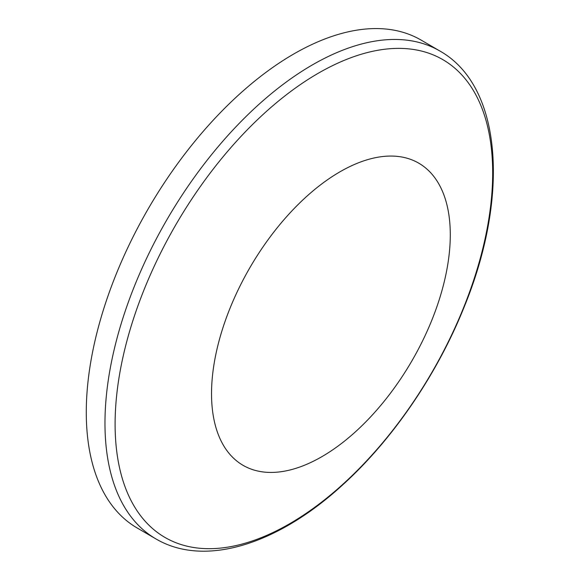 <?xml version="1.0" encoding="UTF-8"?>
<svg xmlns="http://www.w3.org/2000/svg" width="580" height="580" viewBox="0 0 580 580"><rect width="100%" height="100%" fill="white"/><g stroke="black" fill="none" stroke-linecap="round" stroke-linejoin="round"><path stroke-width="0.87" d="M439.872 51.011L421.182 40.129A282.25 150.938 120.2 0 0 343.57 32.944A282.25 150.938 120.2 0 0 118.262 269.12A282.25 150.938 120.2 0 0 137.032 527.901L155.723 538.791C204.436 567.697 277.639 544.656 342.78 484.786C392.529 439.763 437.168 374.383 464.043 307.298C509.791 196.156 502.215 85.992 439.872 51.011A282.25 150.938 120.2 0 0 362.261 43.826A282.25 150.938 120.2 0 0 136.952 280.01A282.25 150.938 120.2 0 0 155.723 538.791M370.852 158.753A174.761 93.453 120.2 0 0 213.512 417.172A174.761 93.453 120.2 0 0 408.443 366.69A174.761 93.453 120.2 0 0 370.852 158.753M367.053 52.635A276.37 147.791 120.2 0 0 118.24 461.31A276.37 147.791 120.2 0 0 426.503 381.473A276.37 147.791 120.2 0 0 367.053 52.635"/></g></svg>
